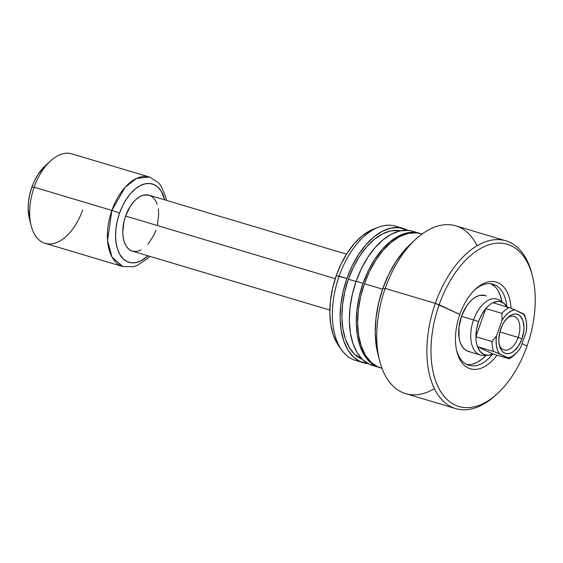 <?xml version="1.0" encoding="UTF-8"?>
<svg xmlns="http://www.w3.org/2000/svg" width="563" height="563" viewBox="0 0 563 563"><rect width="100%" height="100%" fill="white"/><g stroke="black" fill="none" stroke-linecap="round" stroke-linejoin="round"><path stroke-width="0.84" d="M506.848 306.596A42.324 24.096 106.6 0 0 495.067 284.948A42.324 24.096 106.6 0 0 474.32 290.262A42.324 24.096 -73.4 0 1 493.153 284.216A42.324 24.096 -73.4 0 1 495.067 284.948A42.324 24.096 -73.4 0 1 506.848 306.596M496.714 394.255A87.568 49.854 -73.4 0 1 455.749 408.604A87.568 49.854 -73.4 0 1 435.326 303.366L459.823 314.428A45.244 25.757 -73.4 0 0 456.769 351.143A45.244 25.757 -73.4 0 0 497.03 355.147A45.244 25.757 -73.4 0 1 463.089 364.092A45.244 25.757 -73.4 0 1 459.823 314.428A45.244 25.757 -73.4 0 1 475.2 289.41A45.244 25.757 -73.4 0 1 511.084 308.327A45.244 25.757 -73.4 0 0 489.972 281.591A45.244 25.757 -73.4 0 0 459.823 314.428L439.147 304.766A84.647 48.193 106.6 0 0 455.052 405.029A84.647 48.193 106.6 0 0 527.052 346.006L522.049 343.648L527.052 346.006A84.647 48.193 -73.4 0 1 497.608 393.446A84.647 48.193 -73.4 0 1 441.35 392.643A84.647 48.193 -73.4 0 1 439.147 304.766L435.326 303.366A87.568 49.854 106.6 0 0 437.613 394.276A87.568 49.854 106.6 0 0 495.806 395.106L497.608 393.446M485.799 355.098A29.192 16.616 -73.4 0 1 480.345 355.028L468.31 351.432A29.192 16.616 -73.4 0 1 466.987 350.925L464.222 349.011L461.927 346.118L460.196 342.346L459.105 337.856L458.958 327.406L461.505 316.35L466.361 306.385L469.429 302.296L472.779 299.016L476.284 296.68L479.796 295.371L485.088 295.519M467.191 364.535L466.797 364.486A42.324 24.096 106.6 0 0 486.08 355.344L482.287 358.912L477.213 362.305L472.118 364.198M502.013 301.965A42.324 24.096 106.6 0 0 490.908 283.745M492.66 354.12A42.324 24.096 -73.4 0 1 468.937 365.324A42.324 24.096 -73.4 0 1 467.023 364.592A42.324 24.096 -73.4 0 1 456.502 349.94A42.324 24.096 106.6 0 0 467.023 364.592A42.324 24.096 106.6 0 0 492.66 354.12M491.154 283.78L495.067 284.948L491.154 283.78M434.411 388.646A87.568 49.854 -73.4 0 1 379.525 360.383A87.568 49.854 -73.4 0 1 385.205 288.404L435.326 303.366L385.205 288.404A87.568 49.854 106.6 0 0 405.62 393.636L455.749 408.604M377.815 353.55L376.373 346.534L375.24 332.909L375.978 318.313L378.547 303.309L382.854 288.474L385.205 288.404L382.854 288.474A78.806 44.864 106.6 0 0 377.738 353.261L379.525 360.383M381.96 368.258L377.569 366.724L370.918 362.129L365.415 355.176L361.277 346.132L358.645 335.351L357.639 323.239L358.293 310.269L360.58 296.933L364.409 283.745L382.608 289.178L364.409 283.745A70.051 39.882 106.6 0 0 380.743 367.935L381.974 368.301M376 366.217L369.293 364.247L362.642 359.651L357.139 352.705L352.994 343.662L350.369 332.881L349.363 320.769L350.017 307.792L352.297 294.456L356.133 281.275A70.051 39.882 106.6 0 0 372.467 365.457L379.363 367.519A70.051 39.882 -73.4 0 1 363.029 283.33L356.133 281.275L361.355 268.741L367.78 257.347L375.155 247.53L383.199 239.662L391.595 234.053L400.033 230.907L408.175 230.358L412.728 231.266M415.916 232.519A70.051 39.882 106.6 0 0 412.545 231.21A70.051 39.882 106.6 0 0 356.133 281.275L363.029 283.33L359.201 296.518L356.914 309.854L356.259 322.824L357.266 334.936L359.898 345.724L364.036 354.76L369.539 361.713L376.19 366.309L380.06 367.716A70.051 39.882 -73.4 0 1 379.363 367.519M348.406 279.227A67.131 38.221 106.6 0 0 362.255 359.278L354.648 354.338L349.377 347.681L345.408 339.017L342.888 328.679L341.924 317.075L342.55 304.646L344.739 291.859L348.406 279.227L353.416 267.214L359.574 256.299L366.64 246.89L374.346 239.345L382.397 233.969L390.483 230.964L398.287 230.436L400.624 230.788A67.131 38.221 106.6 0 0 348.406 279.227L356.048 281.507L348.406 279.227M338.975 346.266L337.23 343.634L333.282 335.027L330.784 324.76L329.827 313.232L330.446 300.888L332.62 288.193L336.266 275.638L339.116 276.194A70.051 39.882 106.6 0 0 355.45 360.383L363.226 362.706A70.051 39.882 -73.4 0 1 346.892 278.516L336.266 275.638A66.68 37.96 106.6 0 0 338.863 346.104L341.84 350.221A70.051 39.882 -73.4 0 1 339.116 276.194A70.051 39.882 -73.4 0 1 378.582 227.171A70.051 39.882 -73.4 0 1 399.315 227.642A70.051 39.882 106.6 0 0 395.536 226.129A70.051 39.882 106.6 0 0 339.116 276.194L346.892 278.516A70.051 39.882 -73.4 0 1 403.312 228.451A70.051 39.882 -73.4 0 1 407.781 230.323L398.935 227.6L390.792 228.149L382.361 231.294L373.959 236.903L365.922 244.771L358.547 254.589L352.121 265.982L346.892 278.516L343.064 291.704L340.777 305.04L340.129 318.011L341.136 330.122L343.761 340.904L347.906 349.947L353.409 356.9L360.06 361.495L367.991 363.592A70.051 39.882 -73.4 0 1 363.226 362.706M359.44 361.193A70.051 39.882 -73.4 0 1 341.84 350.221M378.582 227.171L373.832 228.972A66.68 37.96 106.6 0 0 336.266 275.638L341.241 263.709L347.357 252.864L354.38 243.519L362.03 236.031L370.025 230.689L374.036 228.902M420.132 233.49L415.072 232.42L406.929 232.969L398.491 236.108L390.096 241.724L382.052 249.585L374.676 259.409L368.258 270.803L363.029 283.33A70.051 39.882 -73.4 0 1 419.449 233.272A70.051 39.882 -73.4 0 1 420.118 233.483M422.053 234.053L420.828 233.687A70.051 39.882 106.6 0 0 364.409 283.745L369.638 271.211L376.056 259.817L383.431 250L391.475 242.132L399.871 236.523L408.309 233.385L416.451 232.829L421.004 233.736M505.855 240.795A87.568 49.854 -73.4 0 1 532.246 275.251A87.568 49.854 106.6 0 0 531.951 274.047A87.568 49.854 106.6 0 0 487.396 241.154A87.568 49.854 106.6 0 0 435.326 303.366A87.568 49.854 -73.4 0 1 505.855 240.795L455.727 225.826A87.568 49.854 106.6 0 0 385.205 288.404A87.568 49.854 -73.4 0 1 415.67 239.324L410.272 244.307A78.806 44.864 106.6 0 0 382.854 288.474L388.737 274.378L395.965 261.563L404.255 250.514L410.462 244.131M415.67 239.324A87.568 49.854 -73.4 0 1 477.065 245.785M439.147 304.766A84.647 48.193 -73.4 0 1 489.472 244.624A84.647 48.193 -73.4 0 1 532.549 276.419A84.647 48.193 -73.4 0 1 527.052 346.006A84.647 48.193 106.6 0 0 511.148 245.742A84.647 48.193 106.6 0 0 439.147 304.766M502.119 302.591L500.535 296.082L498.03 290.614M494.701 286.419L490.683 283.639M470.133 351.784L466.987 350.925A29.192 16.616 -73.4 0 1 461.104 317.525A29.192 16.616 -73.4 0 1 485.01 295.498A29.192 16.616 -73.4 0 1 486.333 295.997M518.178 337.406A17.516 9.972 106.6 0 0 517.981 319.65A17.516 9.972 106.6 0 0 506.953 318.313A17.516 9.972 -73.4 0 1 514.089 316.364A17.516 9.972 -73.4 0 1 518.178 337.406L499.838 331.938L518.178 337.406A17.516 9.972 -73.4 0 1 504.068 349.926A17.516 9.972 -73.4 0 1 499.17 344.38A17.516 9.972 106.6 0 0 508.213 349.7A17.516 9.972 106.6 0 0 518.178 337.406L521.992 338.806L518.178 337.406M500.774 328.855A20.43 11.633 -73.4 0 1 507.882 317.398A20.43 11.633 -73.4 0 1 521.458 317.595A20.43 11.633 -73.4 0 1 521.992 338.806L523.773 331.072L523.963 327.286L522.907 320.607L520.092 315.949L518.15 314.604L515.954 314.006L513.576 314.161L511.113 315.083L508.663 316.716L504.166 321.874L502.295 325.196L499.655 332.698L498.797 340.369L499.092 343.902L501.063 349.686L502.675 351.713L504.61 353.057L506.813 353.655L509.184 353.494L511.647 352.579L514.096 350.946L518.593 345.788L521.992 338.806A20.43 11.633 -73.4 0 1 509.846 353.325A20.43 11.633 -73.4 0 1 499.444 345.647A20.43 11.633 -73.4 0 1 500.774 328.855M514.751 354.549A27.728 15.785 -73.4 0 1 509.107 358.758L493.012 353.951L477.48 346.667A27.728 15.785 -73.4 0 1 475.904 336.723A27.728 15.785 -73.4 0 1 478.585 321.586L473.539 319.946A29.192 16.616 106.6 0 0 483.441 355.422L487.994 355.281A27.728 15.785 -73.4 0 1 477.48 346.667L493.582 351.474A27.728 15.785 -73.4 0 1 491.999 341.523L475.904 336.723A27.728 15.785 106.6 0 0 477.48 346.667L493.582 351.474L499.29 353.761L497.537 350.313L496.46 346.062L496.102 341.227L496.475 336.027L502.034 320.256L504.905 316.223L508.086 313.049L511.422 310.875L514.765 309.819L523.47 313.901L525.223 317.349L526.306 321.593L526.665 326.434L526.285 331.628L520.726 347.406L517.861 351.432L514.681 354.613L511.338 356.78L507.995 357.843L499.29 353.761L509.107 358.758L493.012 353.951A27.728 15.785 -73.4 0 1 487.994 355.281M149.16 195.213L143.868 195.065L140.356 196.374L136.851 198.718L133.501 201.99L130.433 206.086L125.577 216.051L335.252 278.657L125.577 216.051A29.192 16.616 106.6 0 0 132.382 251.133L329.834 310.086M480.345 355.028A29.192 16.616 -73.4 0 1 473.539 319.946L461.505 316.35L473.539 319.946A29.192 16.616 -73.4 0 1 497.045 299.087A29.192 16.616 -73.4 0 1 501.647 302.021M82.67 209.964A46.701 26.588 -73.4 0 1 54.9 243.139A46.701 26.588 -73.4 0 1 31.134 225.601A46.701 26.588 -73.4 0 1 34.167 187.212L111.882 210.414A5.841 0.408 19.4 0 1 119.511 213.208L117.28 220.9L115.943 228.684L115.563 236.249L116.154 243.315L117.681 249.599L120.102 254.877L123.311 258.931L127.189 261.612L131.594 262.815L136.345 262.492L141.264 260.662L147.985 255.792A40.867 23.266 -73.4 0 1 120.658 255.75A40.867 23.266 -73.4 0 1 119.511 213.208A5.841 0.408 -160.6 0 0 111.882 210.414L107.54 240.485L111.967 257.002L122.769 266.538A46.701 26.588 -73.4 0 1 111.882 210.414L34.167 187.212A46.701 26.588 106.6 0 0 45.054 243.336L122.769 266.538L133.368 266.735L137.147 265.504L147.464 258.593L149.716 256.306M29.389 218.613L28.15 208.676L28.502 201.653L29.74 194.425L31.817 187.282L34.167 187.212L31.817 187.282A37.946 21.605 106.6 0 0 29.353 218.472L31.134 225.601M503.589 303.07L499.853 300.452A29.192 16.616 106.6 0 0 473.539 319.946L478.585 321.586A27.728 15.785 -73.4 0 1 485.813 308.58A27.728 15.785 -73.4 0 1 492.956 302.725A27.728 15.785 106.6 0 0 485.813 308.58L501.915 313.387A27.728 15.785 -73.4 0 1 509.051 307.532L492.956 302.725A27.728 15.785 -73.4 0 1 503.589 303.07A27.728 15.785 -73.4 0 1 507.052 306.934M507.312 307.391L504.124 303.471L500.035 301.55L497.755 301.402L492.956 302.725L509.051 307.532L514.765 309.819L509.051 307.532A27.728 15.785 106.6 0 0 501.915 313.387L502.034 320.256L496.475 336.027L491.999 341.523L475.904 336.723L485.813 308.58L501.915 313.387L502.034 320.256A24.807 14.124 -73.4 0 1 514.765 309.819L524.582 314.816L523.47 313.901A24.807 14.124 -73.4 0 1 525.877 319.481L525.279 317.103A27.728 15.785 106.6 0 0 524.582 314.816A27.728 15.785 -73.4 0 1 525.56 318.348M166.423 200.372L165.768 197.134L161.046 185.931L158.393 182.602L149.498 177.042L136.661 178.372L125.113 187.296L111.882 210.414A46.701 26.588 -73.4 0 1 149.498 177.042L71.775 153.833A46.701 26.588 106.6 0 0 34.167 187.212A46.701 26.588 -73.4 0 1 50.41 161.032L45.012 166.015A37.946 21.605 106.6 0 0 31.817 187.282L34.646 180.498L38.129 174.326L45.11 165.93M119.511 213.208A40.867 23.266 -73.4 0 1 143.938 184.136A40.867 23.266 -73.4 0 1 164.685 199.851L161.363 191.448L158.154 187.395L154.269 184.713L149.871 183.51L145.12 183.834L140.201 185.663L135.303 188.936L130.609 193.524L126.309 199.253L122.558 205.896L119.511 213.208M157.485 224.778L158.71 213.813L158.287 208.767M157.197 204.278L155.465 200.512L153.178 197.613L150.405 195.699M346.541 254.152L149.082 195.192A29.192 16.616 106.6 0 0 125.577 216.051L123.98 221.548L122.755 232.512L123.177 237.558L124.268 242.048L125.999 245.813L128.287 248.712L131.059 250.626L134.205 251.485L137.597 251.26L141.109 249.951M147.963 244.335L153.713 235.496L155.888 230.274M493.012 353.951L477.48 346.667L480.126 351.481L483.8 354.43L488.212 355.274L493.012 353.951M515.631 353.775A24.807 14.124 -73.4 0 1 507.995 357.843L509.107 358.758A27.728 15.785 106.6 0 0 513.836 355.436L515.631 353.775A24.807 14.124 -73.4 0 0 520.726 347.406L526.285 331.628A24.807 14.124 -73.4 0 0 525.877 319.481M475.904 336.723L485.813 308.58L481.752 314.527L478.585 321.586L476.587 329.186L475.904 336.723M491.999 341.523A27.728 15.785 106.6 0 0 493.582 351.474L499.29 353.761A24.807 14.124 -73.4 0 1 496.475 336.027L491.999 341.523M395.536 226.129L403.312 228.451M412.545 231.21L419.449 233.272M531.951 274.047L532.549 276.419"/></g></svg>
